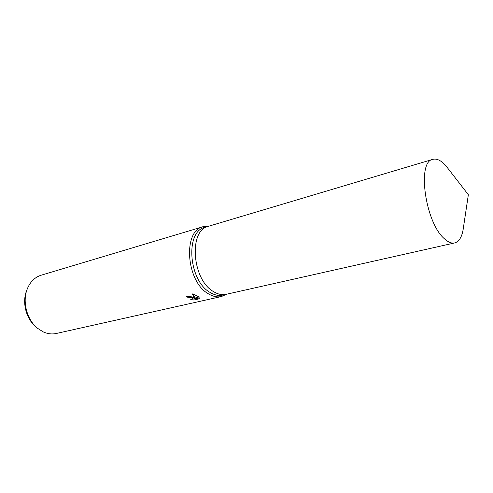 <?xml version="1.0" encoding="UTF-8"?>
<svg xmlns="http://www.w3.org/2000/svg" width="493" height="493" viewBox="0 0 493 493"><rect width="100%" height="100%" fill="white"/><g stroke="black" fill="none" stroke-linecap="round" stroke-linejoin="round"><path stroke-width="0.74" d="M208.527 226.262L205.02 227.31C185.017 231.143 188.505 280.788 210.154 292.472C214.492 295.097 218.689 295.973 222.731 295.091L226.299 294.29M226.188 294.315C222.158 295.19 217.968 294.309 213.629 291.671C191.999 279.919 188.449 230.108 208.422 226.299C188.449 230.108 191.999 279.919 213.629 291.671C217.968 294.315 222.158 295.19 226.188 294.315L454.675 242.938C458.971 241.761 461.799 237.275 463.149 229.491L463.358 228.08M208.89 226.158L203.196 226.675C182.533 230.644 186.126 281.848 208.49 293.859C212.964 296.546 217.284 297.445 221.449 296.539L226.669 294.204M193.176 297.371L194.661 298.364L192.19 293.828L199.092 296.712L195.197 298.869L200.035 297.766L199.868 298.684L193.928 300.034L190.581 299.769L192.929 298.955L191.586 297.735L187.568 297.193L186.181 296.157L193.176 297.371M203.196 226.675L41.104 275.23C34.824 277.226 30.221 281.78 27.294 288.898C22.086 301.543 26.862 319.828 37.591 328.307L43.057 331.807C47.531 333.872 51.95 334.427 56.319 333.478L221.449 296.539M187.204 296.016L189.01 296.281C191.45 296.601 192.806 297.224 193.065 298.136L192.929 298.955M187.704 296.373L187.568 297.193M192.818 299.183L199.998 297.858L199.868 298.684M194.063 299.208L193.928 300.034M192.745 293.945L194.797 297.538L194.661 298.364M195.197 298.869L195.333 298.043L198.506 296.299M27.115 289.36L26.616 290.679C21.803 302.375 26.209 319.236 36.131 327.081L37.209 327.987M447.675 168.058L445.142 164.995C440.724 160.243 436.619 158.358 432.836 159.35C416.85 161.322 425.151 222.22 444.175 238.557C448.008 242.155 451.508 243.616 454.675 242.938M463.149 229.491L468.35 194.717L446.806 166.936M208.422 226.299L432.836 159.35"/></g></svg>
